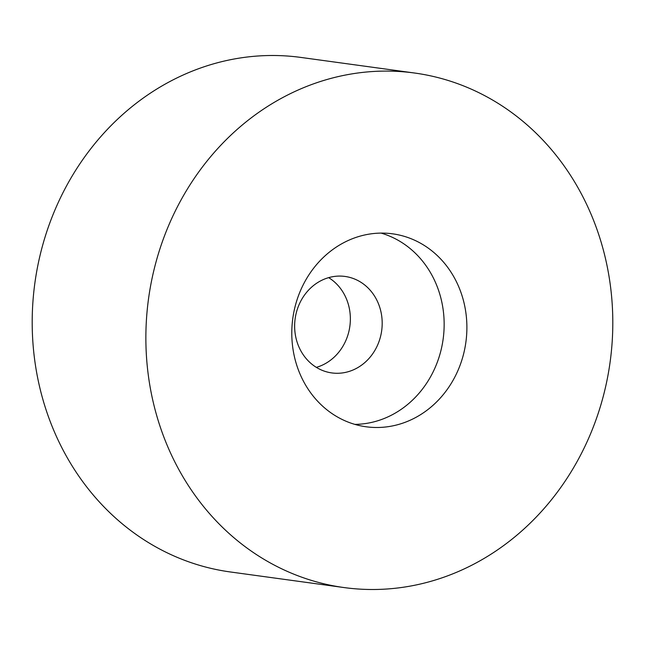 <?xml version="1.0" encoding="UTF-8"?>
<svg xmlns="http://www.w3.org/2000/svg" width="645" height="645" viewBox="0 0 645 645"><rect width="100%" height="100%" fill="white"/><g stroke="black" fill="none" stroke-linecap="round" stroke-linejoin="round"><path stroke-width="0.97" d="M354.855 424.378A97.379 87.357 97.8 0 0 392.91 414.404A97.379 87.357 97.8 0 0 443.929 317.34A97.379 87.357 97.8 0 0 381.09 233.103M356.572 368.295A48.689 43.675 97.8 0 0 381.776 316.59A48.689 43.675 97.8 0 0 345.035 276.447A48.689 43.675 97.8 0 0 320.259 281.067A48.689 43.675 97.8 0 0 295.055 332.772A48.689 43.675 97.8 0 0 331.796 372.923A48.689 43.675 97.8 0 0 356.572 368.295M316.348 367.36A48.689 43.675 97.8 0 0 324.741 363.933A48.689 43.675 97.8 0 0 350.308 321.339A48.689 43.675 97.8 0 0 328.652 277.64M414.63 73.03L300.949 57.437A259.677 232.95 97.8 0 0 168.837 82.092A259.677 232.95 97.8 0 0 34.411 357.854A259.677 232.95 97.8 0 0 230.37 571.97L344.051 587.563A259.677 232.95 97.8 0 0 476.163 562.908A259.677 232.95 97.8 0 0 610.589 287.146A259.677 232.95 97.8 0 0 414.63 73.03A259.677 232.95 97.8 0 0 282.51 97.685A259.677 232.95 97.8 0 0 148.084 373.447A259.677 232.95 97.8 0 0 344.051 587.563M415.646 417.525A97.379 87.357 97.8 0 0 466.061 314.115A97.379 87.357 97.8 0 0 392.571 233.821A97.379 87.357 97.8 0 0 343.027 243.068A97.379 87.357 97.8 0 0 292.62 346.478A97.379 87.357 97.8 0 0 366.102 426.772A97.379 87.357 97.8 0 0 415.646 417.525"/></g></svg>
